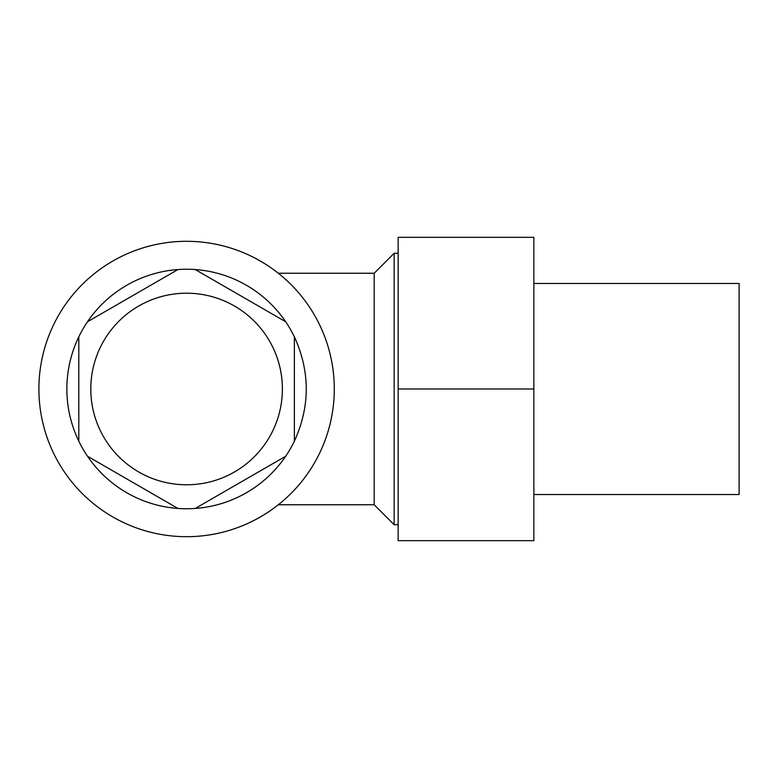 <?xml version="1.0" encoding="UTF-8"?>
<svg xmlns="http://www.w3.org/2000/svg" width="778" height="778" viewBox="0 0 778 778"><rect width="100%" height="100%" fill="white"/><g stroke="black" fill="none" stroke-linecap="round" stroke-linejoin="round"><path stroke-width="1.17" d="M278.31 504.757L374.189 504.757L374.189 273.243L394.154 253.288L398.142 253.288M374.189 504.757L394.154 524.712L394.154 253.288M38.9 389A147.684 147.684 0 0 1 260.436 261.097A147.684 147.684 0 0 1 260.436 516.903A147.684 147.684 0 0 1 38.9 389M285.682 456.239A119.744 119.744 0 0 1 78.811 441.194C70.905 424.7 66.908 407.302 66.84 389C66.908 370.698 70.905 353.3 78.811 336.806A119.744 119.744 0 0 1 294.366 336.806C310.218 371.602 310.218 406.398 294.366 441.194A119.744 119.744 0 0 1 285.682 456.239L195.268 508.433M398.142 389L398.142 540.681L533.854 540.681L533.854 237.319L398.142 237.319L398.142 389L533.854 389M533.854 494.536L739.1 494.536L739.1 283.464L533.854 283.464M294.366 336.806L294.366 441.194L294.366 336.806M78.811 441.194L78.811 336.806M177.909 508.433L87.496 456.239M195.268 269.567L285.682 321.761M87.496 321.761L177.909 269.567M90.793 389A95.801 95.801 0 0 1 234.489 306.036A95.801 95.801 0 0 1 234.489 471.964A95.801 95.801 0 0 1 90.793 389M278.31 273.243L374.189 273.243M394.154 524.712L398.142 524.712"/></g></svg>
